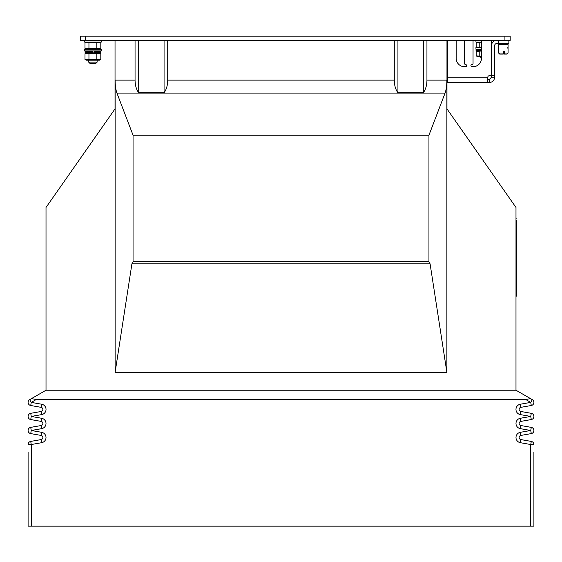<?xml version="1.0" encoding="UTF-8"?>
<svg xmlns="http://www.w3.org/2000/svg" width="562" height="562" viewBox="0 0 562 562"><rect width="100%" height="100%" fill="white"/><g stroke="black" fill="none" stroke-linecap="round" stroke-linejoin="round"><path stroke-width="0.84" d="M446.966 40.38L446.966 108.873L515.986 207.448L515.986 390.225L46.014 390.225L33.369 397.524C31.865 398.627 32.919 399.238 36.53 399.35L31.261 402.392L41.658 404.226A5.269 5.269 0 0 1 41.658 414.608L31.261 416.442L41.658 418.276A5.269 5.269 0 0 1 41.658 428.651L31.261 430.485L41.658 432.318A5.269 5.269 0 0 1 41.658 442.694L31.261 444.528L31.261 526.158L28.1 526.158L28.1 452.396M426.944 40.38L426.944 80.134L446.881 80.134C446.839 85.543 446.235 89.857 445.069 93.088L428.947 135.217L133.054 135.217L116.931 93.088C115.765 89.857 115.161 85.543 115.119 80.134L135.056 80.134L135.056 40.38M115.034 40.38L115.034 108.873L46.014 207.448L46.014 390.225M446.881 80.134L446.881 372.374L115.119 372.374L131.922 263.775L132.484 263.775L131.922 263.775M115.119 80.134L115.119 372.374M135.056 80.134C135.133 85.34 136.348 89.555 138.709 92.779L164.069 92.779C166.429 89.555 167.645 85.34 167.722 80.134L167.722 40.38M426.944 80.134C426.867 85.34 425.652 89.555 423.291 92.779L397.931 92.779C395.571 89.555 394.355 85.34 394.278 80.134L394.278 40.38M428.947 135.217L428.947 261.667L429.516 263.775L132.484 263.775L133.054 261.667L133.054 135.217M430.078 263.775L446.881 372.374M397.931 92.779L397.931 40.38M423.291 92.779L423.291 40.38M138.709 92.779L138.709 40.38M164.069 92.779L164.069 40.38M447.752 76.242L446.966 76.242M447.752 74.086L446.966 74.086M447.752 74.851L446.966 74.851M447.752 75.8L446.966 75.8M447.752 76.172L446.966 76.172M447.752 47.791L446.966 47.791M447.752 47.489L446.966 47.489M447.752 42.726L446.966 42.726M447.752 47.742L446.966 47.742M447.752 42.473L446.966 42.473M447.752 42.536L446.966 42.536M36.53 399.35L525.47 399.35L530.739 402.392L532.319 399.659A3.161 3.161 0 0 1 531.287 405.504L520.89 407.338A2.107 2.107 0 0 0 519.148 409.417A2.107 2.107 0 0 1 520.89 407.338A2.107 2.107 0 0 0 520.89 411.489L531.287 413.323A3.161 3.161 0 0 1 533.9 416.442A3.161 3.161 0 0 0 531.287 413.323L520.89 411.489A2.107 2.107 0 0 1 520.89 407.338L520.342 404.226L530.739 402.392L531.287 405.504A3.161 3.161 0 0 0 533.9 402.392M520.342 404.226A5.269 5.269 0 0 0 520.342 414.608L530.739 416.442L531.287 413.323A3.161 3.161 0 0 1 531.287 419.554L520.89 421.388A2.107 2.107 0 0 0 519.148 423.46A2.107 2.107 0 0 1 520.89 421.388A2.107 2.107 0 0 0 520.89 425.539L531.287 427.373A3.161 3.161 0 0 1 533.9 430.485A3.161 3.161 0 0 0 531.287 427.373L530.739 430.485L531.287 433.597L520.89 435.431A2.107 2.107 0 0 0 520.89 439.582L531.287 441.416L520.89 439.582A2.107 2.107 0 0 1 520.89 435.431L520.342 432.318L530.739 430.485L520.342 428.651A5.269 5.269 0 0 1 520.342 418.276L530.739 416.442L531.287 419.554A3.161 3.161 0 0 0 533.9 416.442M28.1 402.392A3.161 3.161 0 0 1 29.681 399.659L31.261 402.392L30.713 405.504A3.161 3.161 0 0 1 28.1 402.392A3.161 3.161 0 0 0 30.713 405.504L41.11 407.338A2.107 2.107 0 0 1 41.11 411.489A2.107 2.107 0 0 0 41.11 407.338A2.107 2.107 0 0 1 41.11 411.489A2.107 2.107 0 0 0 41.11 407.338L41.658 404.226M28.1 416.442A3.161 3.161 0 0 1 30.713 413.323L31.261 416.442L30.713 419.554L41.11 421.388L30.713 419.554A3.161 3.161 0 0 1 28.1 416.442A3.161 3.161 0 0 0 30.713 419.554A3.161 3.161 0 0 1 28.1 416.442A3.161 3.161 0 0 0 30.713 419.554M28.1 430.485A3.161 3.161 0 0 1 30.713 427.373L31.261 430.485L30.713 433.597L41.11 435.431L30.713 433.597A3.161 3.161 0 0 1 28.1 430.485A3.161 3.161 0 0 0 30.713 433.597A3.161 3.161 0 0 1 28.1 430.485A3.161 3.161 0 0 0 30.713 433.597M533.9 452.396L533.9 526.158L31.261 526.158M29.681 399.659L33.369 397.524M525.47 399.35C529.081 399.238 530.135 398.627 528.631 397.524L515.986 390.225M528.631 397.524L532.319 399.659M30.713 413.323L41.11 411.489L41.658 414.608M30.713 427.373L41.11 425.539A2.107 2.107 0 0 0 41.11 421.388A2.107 2.107 0 0 1 41.11 425.539A2.107 2.107 0 0 0 41.11 421.388A2.107 2.107 0 0 1 41.11 425.539L41.658 428.651M28.1 444.528L31.261 444.528L30.713 441.416A3.161 3.161 0 0 0 28.1 444.528A3.161 3.161 0 0 1 30.713 441.416L41.11 439.582A2.107 2.107 0 0 0 41.11 435.431L41.658 432.318M30.713 441.416A3.161 3.161 0 0 0 28.142 444.001A3.161 3.161 0 0 1 30.713 441.416M531.287 441.416A3.161 3.161 0 0 1 533.9 444.528A3.161 3.161 0 0 0 531.287 441.416L530.739 444.528L520.342 442.694A5.269 5.269 0 0 1 520.342 432.318M533.9 430.485A3.161 3.161 0 0 1 531.287 433.597A3.161 3.161 0 0 0 531.287 427.373M80.261 40.38L80.261 36.165L85.529 36.165L85.529 40.38L80.261 40.38M504.922 40.38L504.922 36.165L510.191 36.165L510.191 40.38L85.529 40.38M504.922 36.165L85.529 36.165M465.666 66.723A1.054 1.054 0 0 0 466.72 65.67A1.054 1.054 0 0 1 465.666 66.723L464.612 66.723A8.43 8.43 0 0 1 456.182 58.293L456.189 40.38M508.87 40.38L508.87 43.541L498.332 43.541L498.332 40.38M494.644 75.694L491.483 75.694L491.483 77.261L494.644 77.261L494.644 45.648A2.107 2.107 0 0 1 496.752 43.541L498.332 43.541M491.483 75.694L491.483 45.648A5.269 5.269 0 0 1 496.752 40.38M473.042 66.723A8.43 8.43 0 0 0 481.472 58.293A8.43 8.43 0 0 1 473.042 66.723L471.989 66.723A1.054 1.054 0 0 1 470.935 65.67A1.054 1.054 0 0 1 471.989 64.616A1.054 1.054 0 0 0 470.935 65.67A1.054 1.054 0 0 0 471.989 66.723M473.049 40.38L473.042 63.562L473.049 40.38M494.644 77.261C494.314 80.443 492.558 82.2 489.376 82.53L487.795 82.53L487.802 77.261A1.581 1.581 0 0 1 489.376 75.694L491.378 75.694L491.378 40.38M481.472 40.38L481.472 58.293M471.989 64.616A1.054 1.054 0 0 0 473.042 63.562M464.612 40.38L464.612 63.562A1.054 1.054 0 0 0 465.666 64.616A1.054 1.054 0 0 1 466.72 65.67M491.483 77.261L489.376 79.368L487.795 79.368L487.795 82.53L447.752 82.53L447.752 40.38M487.795 79.368L487.795 78.75M503.011 54.078L503.152 53.025L498.599 53.025L498.599 48.62L498.599 53.025L499.653 54.078L503.011 54.078L503.152 51.444L504.718 51.444L504.585 54.078L503.671 54.078L503.531 51.444L503.152 51.444M516.457 272.268L516.457 277.228M516.457 293.645L516.562 294.074M516.457 293.589L516.562 292.999M516.457 261.976L516.457 296.188L515.986 296.188M516.457 227.505L516.562 262.468M516.562 223.135L516.562 228.748M516.562 229.064L516.562 232.963M516.562 233.279L516.562 237.178M516.562 237.494L516.562 241.393M516.562 241.709L516.562 245.608M516.457 220.156L516.562 224.533M516.562 245.924L516.562 249.823M516.562 262.784L516.562 266.683M516.562 266.999L516.562 270.898M516.457 218.211L515.986 218.211M516.562 292.872L516.457 290.203M516.457 293.139L516.457 292.626M516.562 286.163L516.457 285.601M516.562 289.346L516.562 285.651M516.562 284.07L516.457 283.543M516.562 224.849L516.457 225.214M516.562 250.139L516.457 250.568M516.457 253.265L516.562 254.038M516.562 254.67L516.562 258.253M516.562 258.569L516.457 259.272M516.562 220.156L516.457 223.318M516.562 225.214L516.457 225.587M516.562 227.505L516.562 225.587M516.562 253.265L516.562 250.568M516.562 261.976L516.562 259.272M516.457 277.986L516.562 283.543M516.457 272.163L516.562 271.46M508.062 47.756C508.097 49.119 508.013 49.119 507.795 47.756C508.013 46.4 508.097 46.4 508.062 47.756M498.887 47.756C498.67 49.119 498.585 49.119 498.62 47.756C498.585 46.4 498.67 46.4 498.887 47.756C498.67 49.119 498.585 49.119 498.62 47.756C498.585 46.4 498.67 46.4 498.887 47.756M508.048 46.702L508.083 44.595L498.599 44.595L498.635 46.702M504.585 54.078L507.029 54.078L508.083 53.025L508.083 48.62L508.083 53.025L504.718 53.025M401.5 36.165L419.73 36.165M142.277 36.165L160.507 36.165M88.691 62.143L97.121 62.143L96.067 63.197L89.744 63.197L88.691 62.143L88.691 60.19M97.121 62.143L97.121 60.19M481.472 57.24L480.159 57.24L479.316 56.397L480.159 57.24M101.336 40.38L101.336 42.066L84.476 42.066L84.476 40.38M86.274 42.066L84.995 42.803L100.816 42.803L99.537 42.066M99.537 49.231L100.816 48.494L84.995 48.494L84.995 42.803M86.274 49.231L84.995 48.494M88.951 48.494L88.951 42.803M100.816 48.494L100.816 42.803M96.861 48.494L96.861 42.803M92.259 52.498L92.54 51.444L85.108 51.444L85.108 52.498L92.259 52.498L92.112 53.025L93.699 53.025L93.84 52.498L100.703 52.498L100.177 53.025L93.699 53.025M86.274 53.025L84.995 53.762L100.816 53.762L99.537 53.025M84.995 59.453L86.274 60.19L99.537 60.19L100.816 59.453L84.995 59.453L84.995 53.762M88.951 59.453L88.951 53.762M100.816 59.453L100.816 53.762M96.861 59.453L96.861 53.762M101.336 50.917L84.476 50.917L84.476 49.231L101.336 49.231L101.336 50.917M100.177 50.917L100.703 51.444L94.121 51.444L94.261 50.917L93.84 52.498M92.112 53.025L85.635 53.025L85.108 52.498M92.681 50.917L92.54 51.444M481.472 42.066L475.944 42.066L475.944 40.38M477.096 42.066L476.183 42.593L481.472 42.157M481.472 47.454L476.183 47.018L476.183 42.593M477.096 47.545L476.183 47.018M479.224 47.018L479.224 42.593M481.472 49.231L475.944 49.231L475.944 47.545L481.472 47.545M477.096 50.917L481.472 50.917L477.096 50.917L476.183 51.444L481.472 51.009M481.472 56.305L476.183 55.87L477.096 56.397L481.472 56.397M476.183 55.87L476.183 51.444M479.224 55.87L479.224 51.444M447.752 55.94L446.966 56.038M167.722 80.134L394.278 80.134M445.069 93.088L116.931 93.088M133.054 261.667L428.947 261.667M520.342 418.276L520.89 421.388A2.107 2.107 0 0 0 520.89 425.539L520.342 428.651M530.739 526.158L530.739 444.528L533.9 444.528M41.658 442.694L41.11 439.582A2.107 2.107 0 0 0 41.11 435.431M41.11 421.388L41.658 418.276M520.342 442.694L520.89 439.582M520.342 414.608L520.89 411.489M447.752 77.261L487.802 77.261M489.376 79.368L489.376 82.53M481.472 49.547L476.049 49.547L476.049 50.601L481.472 50.601M447.752 53.341L446.966 53.214M447.752 72.47L446.966 72.47M447.752 60.984L446.966 60.984M500.707 43.541L500.707 44.595L500.707 43.541M505.976 43.541L505.976 44.595L505.976 43.541M498.599 44.595L498.599 46.892M508.083 44.595L508.083 46.892M100.703 51.444L100.703 52.498M85.108 51.444L85.635 50.917"/></g></svg>
